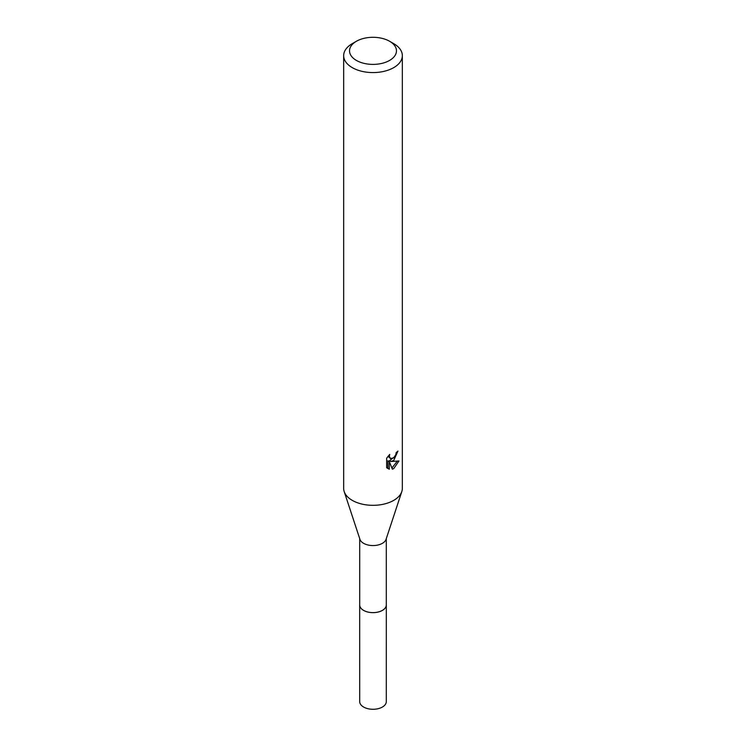 <?xml version="1.0" encoding="UTF-8"?>
<svg xmlns="http://www.w3.org/2000/svg" width="746" height="746" viewBox="0 0 746 746"><rect width="100%" height="100%" fill="white"/><g stroke="black" fill="none" stroke-linecap="round" stroke-linejoin="round"><path stroke-width="1.12" d="M386.297 538.612L386.297 604.941A13.297 7.674 180 0 1 382.4 610.368A13.297 7.674 180 0 1 367.909 612.037A13.297 7.674 180 0 1 359.703 604.941L359.703 538.612M386.297 604.661A13.307 7.684 180 0 1 382.409 610.387A13.307 7.684 180 0 1 367.675 612A13.307 7.684 180 0 1 359.703 604.661M389.599 41.272L393.748 43.66A29.336 16.934 180 0 1 402.336 55.642L402.336 488.388A29.336 16.934 180 0 1 401.814 491.558L386.064 539.321A13.297 7.674 180 0 1 382.4 543.321A13.297 7.674 180 0 1 369.084 545.223A13.297 7.674 180 0 1 359.936 539.321L344.186 491.558A29.336 16.934 180 0 1 343.664 488.388L343.664 55.642A29.336 16.934 180 0 1 352.252 43.66L356.401 41.272A23.471 13.549 180 0 1 389.599 41.272A23.471 13.549 180 0 1 389.599 60.426A23.471 13.549 180 0 1 356.401 60.426A23.471 13.549 180 0 1 356.401 41.272L352.252 43.66M401.814 491.558A29.336 16.934 180 0 1 393.748 500.361A29.336 16.934 180 0 1 364.365 504.576A29.336 16.934 180 0 1 344.186 491.558M393.739 460.441L390.932 461.494L398.97 460.981L393.748 468.591L392.359 469.169L389.319 461.578L389.319 469.243L386.642 467.667L386.642 458.221L389.729 454.398L389.309 456.272L390.447 458.51L393.739 457.904L395.865 454.519L396.173 452.552A29.336 16.934 0 0 0 397.963 451.069L393.739 460.441M402.336 55.642A29.336 16.934 180 0 1 393.748 67.616A29.336 16.934 180 0 1 361.773 71.29A29.336 16.934 180 0 1 343.664 55.642M394.979 456.459L389.533 460.692L390.932 461.494M396.089 453.549L396.331 452.43M390.447 458.51L388.004 456.282M387.23 468.199L387.911 468.423L387.911 460.767L389.319 461.578M391.92 468.022L397.133 461.354M387.911 468.423L389.319 469.243M386.297 604.54A13.316 7.693 180 0 1 386.316 604.959L386.297 701.604A13.297 7.674 180 0 1 378.091 708.7A13.297 7.674 180 0 1 363.6 707.031A13.297 7.674 180 0 1 359.703 701.604L359.684 604.959A13.316 7.693 180 0 1 359.703 604.54M386.316 604.959A13.316 7.693 180 0 1 378.091 612.065A13.316 7.693 180 0 1 363.582 610.396A13.316 7.693 180 0 1 359.684 604.959"/></g></svg>
